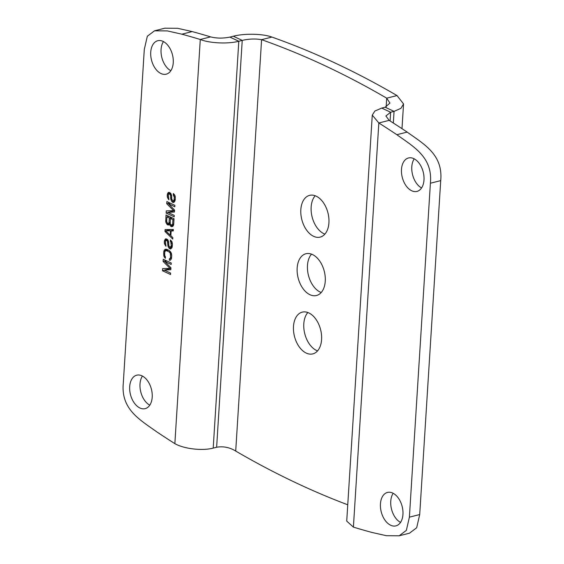 <?xml version="1.0" encoding="UTF-8"?>
<svg xmlns="http://www.w3.org/2000/svg" width="564" height="564" viewBox="0 0 564 564"><rect width="100%" height="100%" fill="white"/><g stroke="black" fill="none" stroke-linecap="round" stroke-linejoin="round"><path stroke-width="0.85" d="M171.879 241.603L170.829 241.871L171.287 245.784L170.124 247.455L168.833 245.622L168.699 242.104L167.797 239.714L165.745 238.755L164.364 241.068L164.385 243.542L165.978 246.256L165.393 241.547L165.999 240.349L167.367 240.99L168.072 246.496L169.348 248.576L170.92 248.816L172.069 247.377L172.436 244.346L171.9 241.632L170.42 239.954L170.328 241.392L170.829 241.871M172.196 242.598L171.294 242.83M210.598 36.886C216.661 38.422 223.097 38.486 229.9 37.09L238.805 41.257L213.206 448.098C202.377 451.024 184.019 448.909 174.854 443.635L200.283 39.494A1231.882 771.904 75.8 0 0 181.869 34.185L167.346 30.914L154.522 30.808L164.836 28.2L177.66 28.306L192.183 31.584A1231.882 771.904 75.8 0 1 210.598 36.886L200.283 39.494C209.561 43.245 227.997 44.14 238.805 41.257L242.231 40.389C249.027 38.838 255.478 38.606 261.59 39.677A1231.882 771.904 75.8 0 1 386.707 98.171L389.928 103.099L385.156 107.216L381.729 108.084L374.877 111.03L372.268 115.127L378.832 122.973A1231.882 771.904 75.8 0 1 396.844 134.704L407.159 132.096C423.98 144.18 443.17 154.55 440.717 180.621L419.708 514.551L416.676 527.756L409.478 533.191L399.164 535.8L406.362 530.364L409.394 517.153L419.708 514.551M163.468 41.595A17.244 10.808 -104.2 0 0 161.826 57.493A17.244 10.808 -104.2 0 0 170.821 70.704M142.424 376.054A17.244 10.808 -104.2 0 0 140.781 391.959A17.244 10.808 -104.2 0 0 149.784 405.171M154.522 30.808L147.324 36.244L144.292 49.449L123.283 383.379C120.83 409.45 140.02 419.82 156.841 431.904A1231.882 771.904 75.8 0 0 174.854 443.635M160.98 73.539A17.244 10.808 -104.2 0 0 166.218 74.173A17.244 10.808 -104.2 0 0 173.169 58.797A17.244 10.808 -104.2 0 0 163.003 41.362A17.244 10.808 -104.2 0 0 157.765 40.728A17.244 10.808 -104.2 0 0 150.814 56.104A17.244 10.808 -104.2 0 0 160.98 73.539M139.935 408.005A17.244 10.808 -104.2 0 0 145.174 408.639A17.244 10.808 -104.2 0 0 152.125 393.256A17.244 10.808 -104.2 0 0 141.959 375.821A17.244 10.808 -104.2 0 0 136.721 375.194A17.244 10.808 -104.2 0 0 129.769 390.57A17.244 10.808 -104.2 0 0 139.935 408.005M170.624 273.082L164.3 270.121L170.836 269.726L170.955 267.808L164.843 261.499L171.167 264.46L171.259 263.021L163.222 259.264L163.088 261.421L170.039 268.372L162.636 268.605L162.495 270.755L170.532 274.513L170.624 273.082M169.419 258.707L169.327 260.145L170.194 260.307L171.343 258.869L171.724 255.598L171.35 253.201L169.228 250.487L166.669 249.288L165.083 249.288L163.687 251.84L163.934 256.394L165.393 258.305L165.485 256.874L164.688 255.513L164.716 252.319L165.337 250.881L166.577 250.726L169.144 251.925L170.293 253.201L170.568 257.276L169.947 258.714L169.419 258.707M165.09 229.569L164.97 231.487L172.767 239.08L172.859 237.641L170.864 235.724L171.167 230.937L173.275 230.937L173.367 229.499L165.09 229.569M169.27 224.627L169.475 224.225L170.257 225.826L171.604 226.707L172.866 226.305L173.684 224.472L174.043 218.726L166.006 214.969L165.745 221.99L167.332 224.705L168.544 225.022L169.27 224.627M174.255 215.37L167.931 212.416L174.466 212.022L174.586 210.104L168.474 203.794L174.798 206.748L174.889 205.317L166.852 201.559L166.718 203.71L173.67 210.661L166.267 210.894L166.126 213.051L174.163 216.809L174.255 215.37M168.897 199.804L168.319 195.095L168.918 193.896L169.447 193.896L170.582 195.412L170.716 198.923L171.618 201.32L173.127 202.518L174.586 201.722L175.235 199.804L175.263 196.617L174.826 195.179L173.345 193.501L173.254 194.94L174.332 197.414L173.98 200.206L173.049 201.003L171.759 199.162L171.625 195.652L170.723 193.262L168.664 192.296L167.924 192.937L167.289 194.615L167.311 197.09L168.897 199.804M213.206 448.098L216.632 447.238C223.4 446.11 229.759 447.386 235.71 451.066A1231.882 771.904 75.8 0 0 347.755 504.794M229.9 37.09L233.327 36.23C244.099 33.368 262.57 33.593 271.904 37.069L261.59 39.677L235.71 451.066M271.904 37.069A1231.882 771.904 75.8 0 1 397.021 95.57L386.707 98.171L386.157 106.92M324.885 234.116A21.531 13.494 75.8 0 1 323.933 233.722A21.531 13.494 75.8 0 1 311.941 216.223A21.531 13.494 75.8 0 1 315.191 195.743M317.539 350.893A21.531 13.494 75.8 0 1 316.587 350.491A21.531 13.494 75.8 0 1 304.595 333A21.531 13.494 75.8 0 1 307.845 312.519M321.212 292.504A21.531 13.494 75.8 0 1 320.26 292.11A21.531 13.494 75.8 0 1 308.268 274.612A21.531 13.494 75.8 0 1 311.518 254.131M312.47 254.533A21.531 13.494 75.8 0 1 325.16 276.297A21.531 13.494 75.8 0 1 316.482 295.501A21.531 13.494 75.8 0 1 309.946 294.711A21.531 13.494 75.8 0 1 297.256 272.941A21.531 13.494 75.8 0 1 305.935 253.744A21.531 13.494 75.8 0 1 312.47 254.533M308.797 312.914A21.531 13.494 75.8 0 1 321.487 334.685A21.531 13.494 75.8 0 1 312.808 353.889A21.531 13.494 75.8 0 1 306.273 353.099A21.531 13.494 75.8 0 1 293.583 331.329A21.531 13.494 75.8 0 1 302.262 312.132A21.531 13.494 75.8 0 1 308.797 312.914M316.143 196.145A21.531 13.494 75.8 0 1 328.833 217.908A21.531 13.494 75.8 0 1 320.155 237.113A21.531 13.494 75.8 0 1 313.619 236.323A21.531 13.494 75.8 0 1 300.929 214.553A21.531 13.494 75.8 0 1 309.608 195.356A21.531 13.494 75.8 0 1 316.143 196.145M397.021 95.57L403.549 103.952L400.919 108.33L394.06 111.383L393.327 123.037M399.164 535.8L386.34 535.694L371.817 532.416A1231.882 771.904 75.8 0 1 353.402 527.114L378.832 122.973L389.146 120.365L385.889 115.98L390.633 112.243L394.06 111.383L385.156 107.216M353.402 527.114L346.726 521.108L372.268 115.127M409.394 517.153L430.402 183.222C432.856 157.152 413.666 146.788 396.844 134.704M413.75 158.597A17.244 10.808 -104.2 0 0 408.512 157.969A17.244 10.808 -104.2 0 0 401.561 173.345A17.244 10.808 -104.2 0 0 411.727 190.78A17.244 10.808 -104.2 0 0 416.965 191.415A17.244 10.808 -104.2 0 0 423.916 176.031A17.244 10.808 -104.2 0 0 413.75 158.597M392.706 493.063A17.244 10.808 -104.2 0 0 387.475 492.435A17.244 10.808 -104.2 0 0 380.524 507.811A17.244 10.808 -104.2 0 0 390.683 525.246A17.244 10.808 -104.2 0 0 395.921 525.874A17.244 10.808 -104.2 0 0 402.872 510.498A17.244 10.808 -104.2 0 0 392.706 493.063M389.146 120.365A1231.882 771.904 75.8 0 1 407.159 132.096M414.216 158.829A17.244 10.808 -104.2 0 0 412.573 174.734A17.244 10.808 -104.2 0 0 421.576 187.946M393.178 493.296A17.244 10.808 -104.2 0 0 391.529 509.193A17.244 10.808 -104.2 0 0 400.532 522.405M170.92 268.45L164.3 270.121M166.895 260.984L164.843 261.499M166.168 260.638L163.088 261.421M170.934 268.14L170.039 268.372M164.554 270.241L162.495 270.755M170.829 259.771L169.327 260.145M166.732 249.323L164.335 249.93M167.698 249.774L163.934 250.726M164.921 251.53L163.687 251.84M164.625 253.722L163.553 253.997M164.639 255.027L163.652 255.273M164.907 256.148L163.934 256.394M165.449 257.445L164.554 257.67M168.269 250.042L165.879 250.649M168.629 250.204L166.577 250.726M170.455 251.593L169.144 251.925M170.864 252.221L169.806 252.482M171.23 252.968L170.293 253.201M171.512 253.849L170.589 254.082M171.675 254.872L170.702 255.118M171.639 257.001L170.568 257.276M171.569 257.84L170.335 258.15M171.463 258.326L169.947 258.714M167.875 239.876L165.999 240.349M167.931 239.996L166.521 240.349M168.044 240.215L166.866 240.511M168.305 240.75L167.367 240.99M168.58 241.632L167.663 241.864M168.735 242.428L167.79 242.668M168.77 243.831L167.698 244.099M168.784 245.128L167.79 245.382M169.045 246.249L168.072 246.496M170.067 247.427L168.699 247.772M171.773 247.963L169.348 248.576M170.955 248.78L170.208 248.971M171.512 241.089L170.328 241.392M166.013 245.643L165.478 245.777M165.802 244.494L164.843 244.741M165.351 243.296L164.385 243.542M165.365 241.991L164.293 242.266M165.738 240.722L164.364 241.068M167.494 239.46L164.596 240.186M166.711 238.96L164.998 239.39M172.161 246.94L170.124 247.455M172.189 246.835L170.666 247.215M172.295 246.348L171.054 246.658M172.358 245.509L171.287 245.784M172.38 243.62L171.407 243.867M166.084 231.205L164.97 231.487M173.31 230.394L171.167 230.937M170.3 224.021L169.475 224.225M170.589 224.542L169.616 224.789M173.571 224.987L170.257 225.826M173.402 225.635L170.751 226.305M172.591 226.453L171.604 226.707M166.718 220.439L165.647 220.714M166.711 221.744L165.745 221.99M167.17 222.942L166.197 223.189M170.138 223.393L166.831 224.225M170.272 223.964L167.332 224.705M169.003 224.775L168.016 225.022M174.551 210.739L167.931 212.416M170.525 203.273L168.474 203.794M169.799 202.934L166.718 203.71M174.565 210.435L173.67 210.661M168.185 212.529L166.126 213.051M170.8 193.424L168.918 193.896M170.857 193.537L169.447 193.896M170.962 193.762L169.792 194.058M171.223 194.298L170.286 194.538M171.505 195.179L170.582 195.412M171.66 195.969L170.709 196.209M171.696 197.379L170.617 197.647M171.703 198.676L170.716 198.923M171.971 199.797L170.998 200.044M172.986 200.974L171.618 201.32M174.699 201.51L172.274 202.116M173.881 202.328L173.127 202.518M174.431 194.636L173.254 194.94M174.805 195.151L173.754 195.419M175.122 196.145L174.22 196.371M175.305 197.167L174.332 197.414M175.284 199.057L174.213 199.325M175.221 199.896L173.98 200.206M175.108 200.382L173.592 200.763M175.087 200.488L173.049 201.003M169.637 192.507L167.924 192.937M170.413 193.001L167.522 193.734M168.664 194.263L167.289 194.615M168.291 195.539L167.212 195.807M168.276 196.843L167.311 197.09M168.728 198.042L167.762 198.281M168.939 199.191L168.403 199.325M166.655 221.433L166.944 216.879L169.341 218L169.052 222.554L168.467 223.506L167.593 223.351L166.655 221.433M168.996 216.364L166.944 216.879M171.393 217.485L169.341 218M170.088 223.097L168.467 223.506M170.088 222.872L168.833 223.189M170.124 222.279L169.052 222.554M171.526 225.184L170.201 223.83L170.363 218.479L172.929 219.678L172.64 224.232L171.526 225.184M173.613 224.796L172.055 225.191M173.663 224.557L172.429 224.867M173.719 223.957L172.64 224.232M174.001 219.41L172.929 219.678M172.415 217.965L170.363 218.479M170.977 229.52L165.717 230.852L170.469 230.852L170.194 235.167L165.717 230.852M173.331 230.133L170.469 230.852M170.913 234.984L170.194 235.167M181.869 34.185L192.183 31.584M233.327 36.23L242.231 40.389L216.632 447.238M381.729 108.084L390.633 112.243L390.091 120.964M430.402 183.222L440.717 180.621M401.991 128.67L403.549 103.952"/></g></svg>

